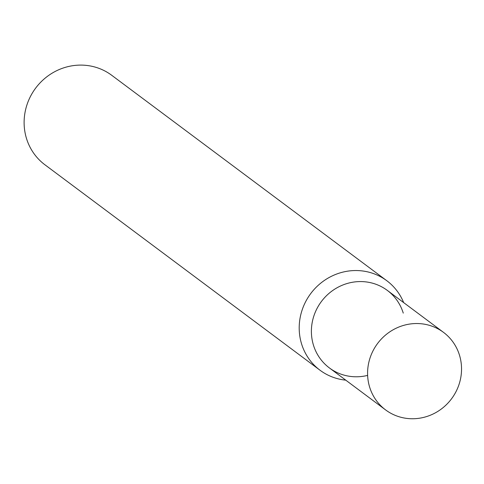<?xml version="1.0" encoding="UTF-8"?>
<svg xmlns="http://www.w3.org/2000/svg" width="484" height="484" viewBox="0 0 484 484"><rect width="100%" height="100%" fill="white"/><g stroke="black" fill="none" stroke-linecap="round" stroke-linejoin="round"><path stroke-width="0.73" d="M403.662 302.609A55.835 53.282 126.8 0 0 386.819 280.738L111.731 75.298A55.835 53.282 126.8 0 0 55.969 71.051A55.835 53.282 126.8 0 0 24.2 119.385A55.835 53.282 126.8 0 0 44.909 164.772L319.997 370.212A55.835 53.282 126.8 0 0 345.751 380.152M403.263 313.112A48.394 46.18 126.8 0 0 352.685 282.226A48.394 46.18 126.8 0 0 311.466 328.618A48.394 46.18 126.8 0 0 367.628 375.39M386.819 280.738A55.835 53.282 126.8 0 0 331.056 276.491A55.835 53.282 126.8 0 0 299.287 324.825A55.835 53.282 126.8 0 0 319.997 370.212M411.896 418.751A48.394 46.18 -53.2 0 1 385.603 409.912A48.394 46.18 -53.2 0 1 370.599 356.369A48.394 46.18 -53.2 0 1 417.22 323.536A48.394 46.18 -53.2 0 1 443.513 332.369A48.394 46.18 -53.2 0 1 458.523 385.911A48.394 46.18 -53.2 0 1 411.896 418.751M385.603 409.912L329.416 367.949A48.394 46.18 -53.2 0 1 314.406 314.406A48.394 46.18 -53.2 0 1 361.034 281.573A48.394 46.18 -53.2 0 1 387.327 290.406L443.513 332.369"/></g></svg>
